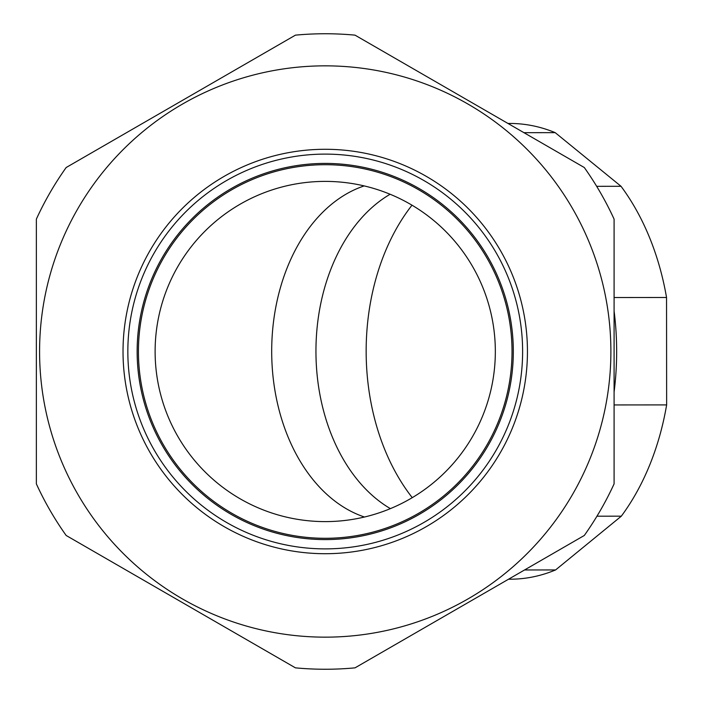 <?xml version="1.0" encoding="UTF-8"?>
<svg xmlns="http://www.w3.org/2000/svg" width="703" height="703" viewBox="0 0 703 703"><rect width="100%" height="100%" fill="white"/><g stroke="black" fill="none" stroke-linecap="round" stroke-linejoin="round"><path stroke-width="1.05" d="M138.429 351.5A186.796 186.796 0 0 0 418.628 513.269A186.796 186.796 0 0 0 418.628 189.731A186.796 186.796 0 0 0 138.429 351.5M137.147 351.5A188.079 188.079 0 0 1 419.269 188.615A188.079 188.079 0 0 1 419.269 514.385A188.079 188.079 0 0 1 137.147 351.5M127.841 351.5A197.394 197.394 0 0 0 423.927 522.443A197.394 197.394 0 0 0 423.927 180.557A197.394 197.394 0 0 0 127.841 351.5M123.025 351.5A202.2 202.2 0 0 1 426.334 176.383A202.2 202.2 0 0 1 426.334 526.617A202.2 202.2 0 0 1 123.025 351.5M39.579 351.5A285.655 285.655 0 0 0 468.057 598.886A285.655 285.655 0 0 0 468.057 104.114A285.655 285.655 0 0 0 39.579 351.5M614.088 219.125L614.088 483.875A317.747 317.747 0 0 1 584.298 535.475L355.024 667.85A317.747 317.747 0 0 1 295.436 667.85L66.161 535.475A317.747 317.747 0 0 1 36.363 483.875L36.363 219.125A317.747 317.747 0 0 1 66.161 167.525L295.436 35.15A317.747 317.747 0 0 1 355.024 35.15L584.298 167.525A317.747 317.747 0 0 1 614.088 219.125M523.937 132.674L555.203 132.647L621.03 186.295A227.877 161.136 89.9 0 1 666.541 297.483L666.637 404.902A227.877 161.136 89.9 0 1 621.329 516.169L555.598 569.94A227.877 161.136 89.9 0 1 510.193 579.21L508.541 579.219M596.671 186.321L621.03 186.295M614.088 392.019A227.877 161.136 -90.1 0 0 614.088 311.034M614.088 297.536L666.541 297.483M614.088 404.946L666.637 404.902M596.97 516.195L621.329 516.169M524.561 569.966L555.598 569.94M507.97 123.456L509.78 123.456A227.877 161.136 89.9 0 1 555.203 132.647M412.257 497.662A196.989 139.291 89.9 0 1 366.158 351.465A196.989 139.291 89.9 0 1 411.993 205.179M325.076 181.392A170.108 170.108 0 0 1 495.334 351.351A170.108 170.108 0 0 1 325.384 521.608A170.108 170.108 0 0 1 155.117 351.649A170.108 170.108 0 0 1 325.076 181.392M390.393 508.629A170.108 120.283 89.9 0 1 315.946 351.509A170.108 120.283 89.9 0 1 390.112 194.248M364.479 517.021A170.108 120.283 89.9 0 1 271.692 351.544A170.108 120.283 89.9 0 1 364.18 185.908"/></g></svg>

